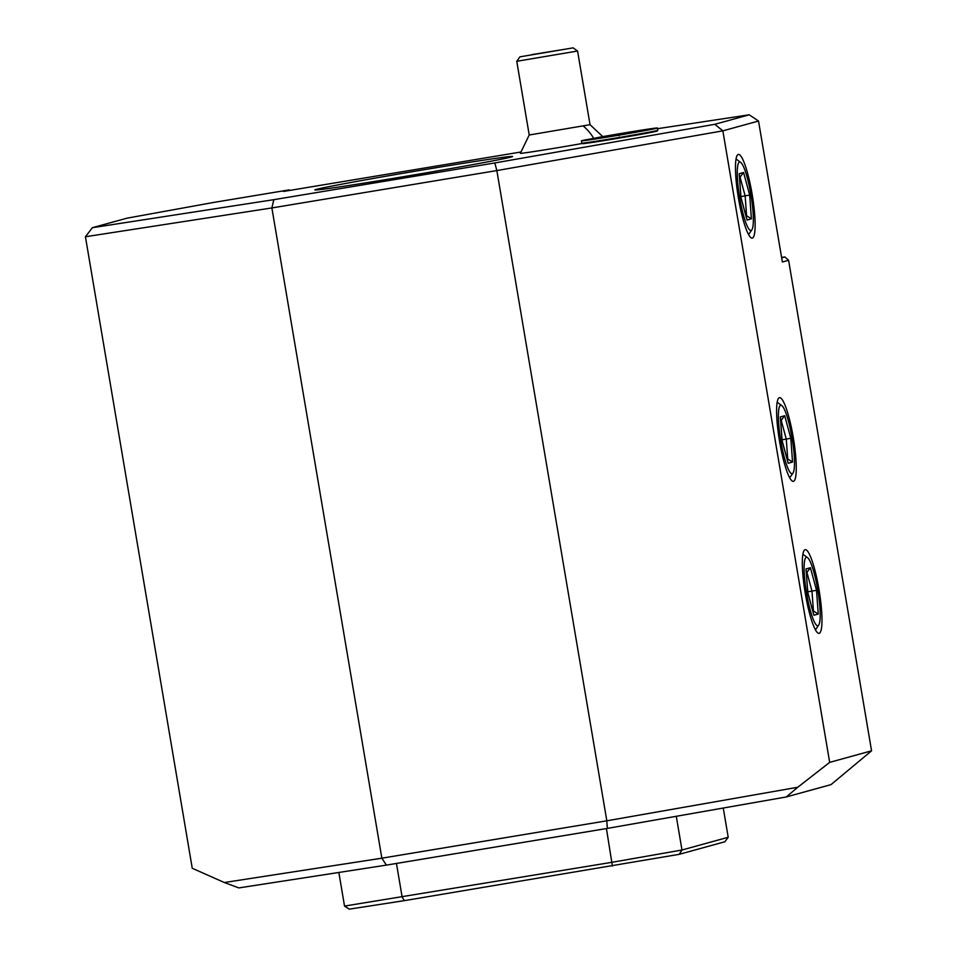 <?xml version="1.0" encoding="UTF-8"?>
<svg xmlns="http://www.w3.org/2000/svg" width="957" height="957" viewBox="0 0 957 957"><rect width="100%" height="100%" fill="white"/><g stroke="black" fill="none" stroke-linecap="round" stroke-linejoin="round"><path stroke-width="1.44" d="M85.436 236.75L271.872 207.944L381.855 858.19L224.345 882.521L192.249 868.274L85.436 236.75L92.362 227.706L126.803 218.22L213.507 202.465L289.134 189.893L289.935 190.383M92.362 227.706L273.846 199.666L494.793 162.953L714.795 124.302L749.223 114.804L657.543 128.693M520.656 152.043L283.523 191.448L289.134 189.893M316.241 189.402A100.222 1.723 170.4 0 1 422.563 169.975A100.222 1.723 170.4 0 1 512.545 156.529A100.222 1.723 170.4 0 1 511.217 157.008A100.222 1.723 170.4 0 1 406.593 176.16A100.222 1.723 170.4 0 1 314.925 189.953A100.222 1.723 170.4 0 1 316.241 189.402M519.926 56.846L573.123 47.85L519.926 56.846L516.768 61.296L577.573 51.02L590.038 124.697L529.221 134.997L520.345 153.299A42.658 0.73 -9.6 0 0 582.275 143.478M657.806 130.284L657.303 131.001A37.933 0.658 170.4 0 1 620.016 137.964A37.933 0.658 170.4 0 1 582.514 143.646L581.808 143.143A38.555 0.658 -9.6 0 0 581.808 143.143A38.555 0.658 -9.6 0 0 619.921 137.353A38.555 0.658 -9.6 0 0 657.806 130.284A38.555 0.658 -9.6 0 0 657.818 130.272L657.423 127.999A38.555 0.658 -9.6 0 0 637.9 130.714A38.555 0.658 -9.6 0 0 599.465 137.222A41.295 0.706 -9.6 0 1 593.735 138.37A41.295 0.706 -9.6 0 1 584.045 140.153A38.555 0.658 -9.6 0 0 581.413 140.846A38.555 0.658 -9.6 0 0 619.526 135.081A38.555 0.658 -9.6 0 0 657.423 127.999M781.666 257.828L784.836 256.954L781.606 257.481M224.345 882.521L238.819 887.917L386.401 865.116L607.348 828.403L786.247 796.966L831.023 784.62L871.564 750.814L788.604 260.292L782.371 262.015L758.518 121.025L749.223 114.804M723.265 808.031L728.205 837.267L681.982 850.007L612.133 862.281L344.532 906.076L338.85 872.461M728.205 837.267L724.844 841.765L679.243 854.326L404.428 900.633L402.155 897.164L396.449 863.441M612.396 866.073L606.427 828.559M679.243 854.326L681.982 850.007L676.288 816.285M344.532 906.076L349.281 909.15L404.428 900.633M494.793 162.953L496.85 170.573L271.872 207.944L273.846 199.666M786.247 796.966L797.755 787.264L606.822 820.807L496.85 170.573L722.858 130.846L714.795 124.302M797.755 787.264L829.671 762.37L722.858 130.846L758.518 121.025M784.836 256.954L788.604 260.292M829.671 762.37L871.564 750.814M386.401 865.116L381.855 858.19L606.822 820.807L607.348 828.403M752.369 238.066A42.407 7.07 -99.4 0 1 752.25 238.09A42.407 7.07 -99.4 0 1 738.385 197.788A42.407 7.07 -99.4 0 1 738.23 154.46A42.407 7.07 -99.4 0 1 738.349 154.436A42.407 7.07 -99.4 0 1 752.214 194.738A42.407 7.07 -99.4 0 1 752.369 238.066M793.509 481.287A42.407 7.07 -99.4 0 1 793.389 481.311A42.407 7.07 -99.4 0 1 779.512 441.01A42.407 7.07 -99.4 0 1 779.357 397.681A42.407 7.07 -99.4 0 1 779.488 397.657A42.407 7.07 -99.4 0 1 793.353 437.959A42.407 7.07 -99.4 0 1 793.509 481.287M819.216 633.307A42.407 7.07 -99.4 0 1 819.096 633.331A42.407 7.07 -99.4 0 1 805.232 593.029A42.407 7.07 -99.4 0 1 805.076 549.701A42.407 7.07 -99.4 0 1 805.196 549.665A42.407 7.07 -99.4 0 1 819.06 589.979A42.407 7.07 -99.4 0 1 819.216 633.307M748.565 234.525A38.555 6.424 80.6 0 0 748.841 234.19L751.867 229.836A34.691 5.79 80.6 0 0 751.006 195.312A34.691 5.79 80.6 0 0 740.658 162.367A34.691 5.79 80.6 0 0 739.51 162.056A34.691 5.79 -99.4 0 0 739.689 197.812A34.691 5.79 -99.4 0 0 751.078 230.47A34.691 5.79 80.6 0 0 751.867 229.836M740.658 162.367L736.388 159.233A38.555 6.424 80.6 0 0 736.017 158.994M747.022 220.038L751.401 218.83L749.678 195.049L743.565 172.487L739.187 173.695L740.909 197.477L746.627 218.579M751.401 218.83L746.58 215.696L745.144 195.886L740.048 177.105L743.565 172.487M739.187 173.695L739.294 175.143M749.678 195.049L740.921 196.592M745.946 215.804L746.58 215.696L745.97 215.863M789.704 477.746A38.555 6.424 80.6 0 0 789.98 477.411L793.006 473.057A34.691 5.79 80.6 0 0 792.145 438.533A34.691 5.79 80.6 0 0 781.797 405.589A34.691 5.79 80.6 0 0 780.649 405.278A34.691 5.79 -99.4 0 0 780.828 441.033A34.691 5.79 -99.4 0 0 792.217 473.691A34.691 5.79 80.6 0 0 793.006 473.057M781.797 405.589L777.527 402.454A38.555 6.424 80.6 0 0 777.156 402.227M788.161 463.26L792.54 462.052L790.817 438.282L784.704 415.709L780.326 416.929L782.048 440.698L787.767 461.8M792.54 462.052L787.719 458.917L786.283 439.107L781.187 420.326L784.704 415.709M780.326 416.929L780.422 418.376M790.817 438.282L782.06 439.813M787.085 459.025L787.719 458.917L787.109 459.085M815.412 629.766A38.555 6.424 80.6 0 0 815.699 629.431L818.713 625.077A34.691 5.79 80.6 0 0 817.852 590.553A34.691 5.79 80.6 0 0 807.505 557.608A34.691 5.79 80.6 0 0 806.356 557.297A34.691 5.79 -99.4 0 0 806.536 593.041A34.691 5.79 -99.4 0 0 817.924 625.699A34.691 5.79 80.6 0 0 818.713 625.077M807.505 557.608L803.246 554.462A38.555 6.424 80.6 0 0 802.875 554.235M813.869 615.267L818.259 614.059L816.524 590.29L810.423 567.728L806.033 568.937L807.756 592.706L813.474 613.82M818.259 614.059L813.426 610.937L811.991 591.127L806.907 572.346M806.033 568.937L807.828 592.682L813.737 614.514M806.153 569.666L806.141 570.384M810.423 567.728L806.895 572.322M816.524 590.29L807.768 591.833M812.804 611.045L813.426 610.937L812.816 611.104M529.221 134.997L516.768 61.296M531.673 54.657L565.527 49.142L531.673 54.657M632.876 132.269L605.96 136.576L632.816 132.281M632.326 132.102L631.536 132.521M606.511 136.755L632.852 132.281M605.96 136.576L607.228 136.791M618.868 134.243L619.191 135.786M583.399 126.168A46.259 36.055 79.2 0 1 593.735 138.37M739.306 174.425L740.981 197.441L746.891 219.285M740.431 176.997L739.51 177.26M780.445 417.647L782.12 440.663L788.03 462.506M781.57 420.219L780.649 420.482M807.289 572.238L806.368 572.489M590.038 124.697L602.79 136.636M577.573 51.008L573.123 47.85M581.796 143.131L581.413 140.846"/></g></svg>
